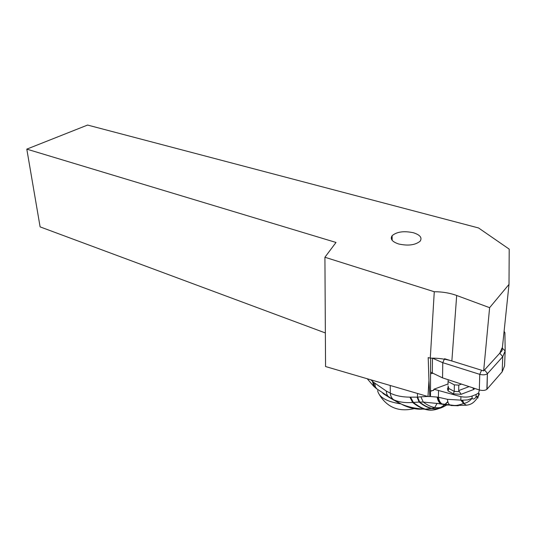 <?xml version="1.0" encoding="UTF-8"?>
<svg xmlns="http://www.w3.org/2000/svg" width="536" height="536" viewBox="0 0 536 536"><rect width="100%" height="100%" fill="white"/><g stroke="black" fill="none" stroke-linecap="round" stroke-linejoin="round"><path stroke-width="0.8" d="M456.685 295.483L489.616 307.671L509.012 284.382L509.2 249.126L478.541 227.954L87.582 125.056L26.8 149.135L336.012 242.453L324.916 257.253L434.274 291.738C442.28 291.725 449.751 292.971 456.685 295.483L451.855 360.989C445.168 358.959 437.972 358.008 430.287 358.149L434.274 291.738M413.41 232.745C420.157 234.929 422.395 237.756 420.11 241.213C415.273 245.12 408.13 246.044 398.67 243.987C392.131 241.77 389.947 239.002 392.118 235.686C396.821 231.733 403.916 230.755 413.41 232.745M427.983 396.54L428.947 380.372L429.839 396.533L427.983 396.54L325.56 366.537L324.916 257.253M430.562 373.733L432.545 373.358M429.839 396.533L430.488 395.655L430.609 358.142M428.947 380.372L428.197 357.599L430.287 358.149M325.359 332.95L40.106 226.875L26.8 149.135M509.012 284.382L502.065 350.698L483.653 370.885L451.855 360.989M489.616 307.671L483.653 370.885M377.625 390.53C378.845 397.156 386.416 401.585 400.352 403.809M462.655 400.271L463.868 403.474C467.178 402.757 469.911 401.042 472.075 398.315L467.74 399.91L461.865 400.238L463.593 403.514L466.434 405.216L450.89 405.524L458.26 405.759M461.865 400.238L460.833 400.124L463.593 403.514C460.297 404.68 457.476 405.357 455.138 405.551L441.101 403.816C439.158 402.623 437.946 400.392 437.456 397.102L429.872 396.486M478.132 397.913L477.563 397.658M477.549 397.652L476.055 396.794L478.541 395.836L479.459 393.772M472.122 396.017L476.109 394.469L476.055 396.794C474.715 399.086 473.389 399.595 472.075 398.315L472.122 396.017C468.839 397.183 465.094 397.404 460.893 396.667L460.833 400.124L447.48 399.327C447.654 402.208 448.518 404.157 450.086 405.176L442.086 403.95M447.48 399.327L438.482 397.277C438.924 400.539 440.123 402.757 442.079 403.95M460.893 396.667L433.939 389.23L433.611 390.382L430.508 390.932M448.029 383.97L433.939 389.23M479.392 389.974L478.628 392.962L476.109 394.469M438.528 390.717L438.381 397.263C438.83 400.519 440.029 402.744 441.972 403.936L423.286 402.074C427.266 405.095 431.085 406.918 434.75 407.528C438.917 408.218 442.897 407.387 446.696 405.035L440.84 403.769C438.91 402.596 437.698 400.358 437.195 397.062M427.762 396.473L420.881 396.821L423.286 402.074L419.681 402.047C423.989 405.477 428.103 407.588 432.029 408.385C437.101 409.39 441.885 408.271 446.394 405.022L446.408 405.008M417.477 393.471L417.477 397.129L420.881 396.821M438.381 397.263L437.456 397.102M417.611 397.122L419.681 402.047L419.132 402.074C423.447 405.524 427.574 407.662 431.514 408.492C436.74 409.571 441.671 408.412 446.3 405.015M419.514 402.054L417.477 397.129L417.055 397.136L419.132 402.074L413.357 402.415C417.578 405.799 421.631 408.063 425.517 409.196C432.398 411.172 438.796 409.725 444.719 404.848M375.662 387.977L374.014 385.518L373.753 382.396L386.302 391.059L390.275 393.149C390.536 396.07 391.608 398.255 393.504 399.702L393.585 399.742C391.689 398.295 390.603 396.111 390.349 393.183C395.588 395.749 402.101 397.069 409.893 397.156L417.055 397.136M410.596 397.156L413.357 402.415L412.666 402.469L409.893 397.156M370.812 379.823L372.426 381.257L372.406 380.292M373.86 386.389L372.426 381.257L373.753 382.396M393.585 399.742C398.878 402.114 405.236 403.018 412.666 402.469C416.827 405.792 420.827 408.037 424.653 409.209C412.084 408.425 401.953 405.43 394.262 400.225L393.525 399.709C391.628 398.261 390.556 396.077 390.295 393.156L390.248 385.511M382.898 393.431L389.37 397.531L403.146 405.042C409.738 408.097 416.083 409.471 422.187 409.162M394.114 400.312L389.103 397.344C387.34 395.943 386.409 393.853 386.302 391.059M394.235 400.211L399.488 403.38M449.248 405.069L443.024 404.358M469.121 386.603L458.689 390.57L461.121 394.302L453.376 393.839L454.26 391.401L448.699 388.406L448.049 390.945L447.466 388.734L448.344 386.623M472.524 387.722L474.092 389.33L474.152 388.258M458.689 390.57L458.776 385.116L454.347 384.861L454.26 391.401L459.044 391.682M461.483 384.098L458.776 385.116M454.347 384.861L448.056 381.525L448.203 379.736M448.056 381.525L448.022 384.493M448.699 388.406L448.002 385.853M430.562 372.098L442.555 377.88L479.311 389.953C482.487 390.778 485.006 390.577 486.876 389.344L502.165 371.843L504.577 365.927L505.14 351.67M504.101 331.235L504.912 332.729L505.167 350.919L502.748 356.681L502.165 371.843M502.044 347.938L499.78 353.204L484.511 369.947L487.572 373.565L502.748 356.681L499.78 353.204M487.07 389.156L487.378 373.746C485.495 374.952 482.956 375.153 479.767 374.356L481.583 370.242L444.565 358.718M444.351 359.194L442.763 362.691L479.767 374.356L479.311 389.953M442.555 377.88L442.763 362.691L432.458 358.169L432.324 373.217M474.092 389.33L461.121 394.302M453.376 393.839L448.049 390.945M444.92 404.68L447.868 401.886M431.098 391.092L433.765 390.094M446.649 405.035L437.101 403.367L434.75 407.528L431.514 408.492L424.653 409.209C431.768 411.34 438.368 409.873 444.458 404.807M444.659 404.64L447.801 401.625M376.942 389.015L375.307 386.865L374.858 383.294M447.393 405.055L448.86 405.008M442.589 404.278L441.711 403.896M441.711 403.889C439.781 402.71 438.595 400.486 438.14 397.216M448.619 389.659L448.558 387.287M502.326 348.206L505.167 350.919M392.118 235.686L392.151 240.329M379.669 395.179C387.575 407.648 399.059 412.137 414.134 408.64M477.489 397.792C473.435 403.246 471.191 404.499 466.434 405.216M478.628 392.962L478.561 395.715M392.372 399.153L376.661 388.788L373.84 386.402L367.267 378.791M394.228 400.204L392.412 399.173M477.569 397.665L478.561 395.823M487.378 373.746L486.876 389.344"/></g></svg>
